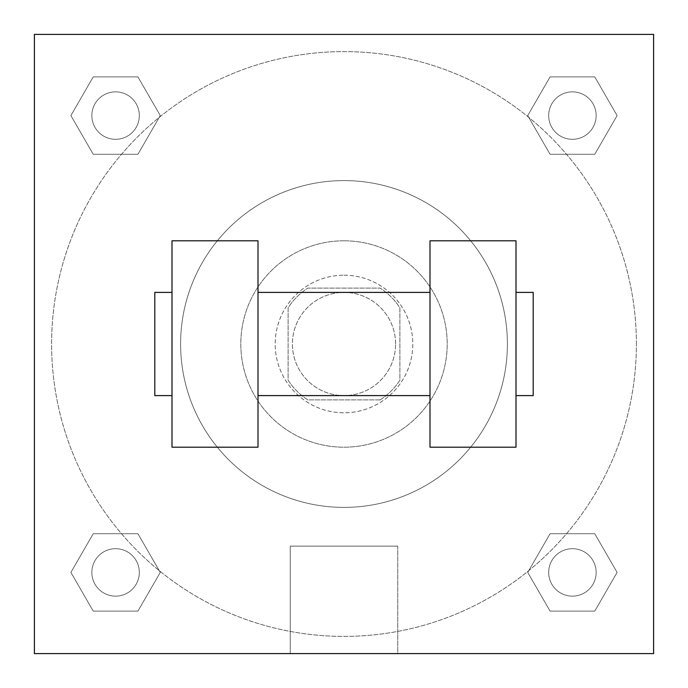 <?xml version="1.0" encoding="UTF-8"?>
<svg xmlns="http://www.w3.org/2000/svg" width="688" height="688" viewBox="0 0 688 688"><rect width="100%" height="100%" fill="white"/><g stroke="black" fill="none" stroke-linecap="round" stroke-linejoin="round"><path stroke-width="0.52" stroke-dasharray="3.44 2.58" d="M395.6 344A51.6 51.6 0 0 0 318.2 299.314A51.6 51.6 0 0 0 318.2 388.686A51.6 51.6 0 0 0 395.6 344A51.6 51.6 0 0 0 318.2 299.314A51.6 51.6 0 0 0 318.2 388.686A51.6 51.6 0 0 0 395.6 344M380.197 399.9L307.803 399.9A66.598 66.598 0 0 1 288.1 380.197L288.1 307.803A66.598 66.598 0 0 1 307.803 288.1L380.197 288.1A66.598 66.598 0 0 1 399.9 307.803L399.9 380.197A66.598 66.598 0 0 1 380.197 399.9L307.803 399.9A66.598 66.598 0 0 1 288.1 380.197L288.1 307.803A66.598 66.598 0 0 1 307.803 288.1L380.197 288.1A66.598 66.598 0 0 1 399.9 307.803L399.9 380.197A66.598 66.598 0 0 1 380.197 399.9M344 275.2A68.8 68.8 0 0 1 403.581 378.4A68.8 68.8 0 0 1 284.419 378.4A68.8 68.8 0 0 1 344 275.2A68.8 68.8 0 0 0 275.2 344A68.8 68.8 0 0 0 344 412.8A68.8 68.8 0 0 0 412.8 344A68.8 68.8 0 0 0 344 275.2M344 240.8A103.2 103.2 0 0 1 433.371 395.6A103.2 103.2 0 0 1 254.629 395.6A103.2 103.2 0 0 1 344 240.8A103.2 103.2 0 0 1 433.371 395.6A103.2 103.2 0 0 1 254.629 395.6A103.2 103.2 0 0 1 344 240.8M344 180.6A163.4 163.4 0 0 1 485.504 425.7A163.4 163.4 0 0 1 202.496 425.7A163.4 163.4 0 0 1 344 180.6A163.4 163.4 0 0 0 180.6 344A163.4 163.4 0 0 0 344 507.4A163.4 163.4 0 0 0 507.4 344A163.4 163.4 0 0 0 344 180.6M70.898 115.584L93.241 76.884L137.927 76.884L160.27 115.584L137.927 154.284L93.241 154.284L70.898 115.584L93.241 76.884L137.927 76.884L160.27 115.584L137.927 154.284L93.241 154.284L70.898 115.584L93.241 76.884L137.927 76.884L160.27 115.584L137.927 154.284L93.241 154.284L70.898 115.584M70.898 572.416L93.241 533.716L137.927 533.716L160.27 572.416L137.927 611.116L93.241 611.116L70.898 572.416L93.241 533.716L137.927 533.716L160.27 572.416L137.927 611.116L93.241 611.116L70.898 572.416L93.241 533.716L137.927 533.716L160.27 572.416L137.927 611.116L93.241 611.116L70.898 572.416M34.4 653.6L34.4 34.4L653.6 34.4L653.6 653.6L34.4 653.6L34.4 34.4L653.6 34.4L653.6 653.6L34.4 653.6L34.4 34.4L653.6 34.4L653.6 653.6L34.4 653.6L34.4 34.4L653.6 34.4L653.6 653.6L34.4 653.6M527.73 115.584L550.073 76.884L594.759 76.884L617.102 115.584L594.759 154.284L550.073 154.284L527.73 115.584L550.073 76.884L594.759 76.884L617.102 115.584L594.759 154.284L550.073 154.284L527.73 115.584L550.073 76.884L594.759 76.884L617.102 115.584L594.759 154.284L550.073 154.284L527.73 115.584M527.73 572.416L550.073 533.716L594.759 533.716L617.102 572.416L594.759 611.116L550.073 611.116L527.73 572.416L550.073 533.716L594.759 533.716L617.102 572.416L594.759 611.116L550.073 611.116L527.73 572.416L550.073 533.716L594.759 533.716L617.102 572.416L594.759 611.116L550.073 611.116L527.73 572.416M367.65 34.4L320.35 34.4L367.65 34.417M636.4 344A292.4 292.4 0 0 0 197.8 90.773A292.4 292.4 0 0 0 197.8 597.227A292.4 292.4 0 0 0 636.4 344A292.4 292.4 0 0 0 197.8 90.773A292.4 292.4 0 0 0 197.8 597.227A292.4 292.4 0 0 0 636.4 344M139.32 572.416A23.736 23.736 0 0 0 103.716 551.862A23.736 23.736 0 0 0 103.716 592.97A23.736 23.736 0 0 0 139.32 572.416A23.736 23.736 0 0 0 103.716 551.862A23.736 23.736 0 0 0 103.716 592.97A23.736 23.736 0 0 0 139.32 572.416A23.736 23.736 0 0 0 103.716 551.862A23.736 23.736 0 0 0 103.716 592.97A23.736 23.736 0 0 0 139.32 572.416A23.736 23.736 0 0 0 103.716 551.862A23.736 23.736 0 0 0 103.716 592.97A23.736 23.736 0 0 0 139.32 572.416M139.32 115.584A23.736 23.736 0 0 0 103.716 95.03A23.736 23.736 0 0 0 103.716 136.138A23.736 23.736 0 0 0 139.32 115.584A23.736 23.736 0 0 0 103.716 95.03A23.736 23.736 0 0 0 103.716 136.138A23.736 23.736 0 0 0 139.32 115.584A23.736 23.736 0 0 0 103.716 95.03A23.736 23.736 0 0 0 103.716 136.138A23.736 23.736 0 0 0 139.32 115.584A23.736 23.736 0 0 0 103.716 95.03A23.736 23.736 0 0 0 103.716 136.138A23.736 23.736 0 0 0 139.32 115.584M596.152 115.584A23.736 23.736 0 0 0 560.548 95.03A23.736 23.736 0 0 0 560.548 136.138A23.736 23.736 0 0 0 596.152 115.584A23.736 23.736 0 0 0 560.548 95.03A23.736 23.736 0 0 0 560.548 136.138A23.736 23.736 0 0 0 596.152 115.584A23.736 23.736 0 0 0 560.548 95.03A23.736 23.736 0 0 0 560.548 136.138A23.736 23.736 0 0 0 596.152 115.584A23.736 23.736 0 0 0 560.548 95.03A23.736 23.736 0 0 0 560.548 136.138A23.736 23.736 0 0 0 596.152 115.584M548.68 572.416A23.736 23.736 0 0 1 584.284 551.862A23.736 23.736 0 0 1 584.284 592.97A23.736 23.736 0 0 1 548.68 572.416A23.736 23.736 0 0 1 584.284 551.862A23.736 23.736 0 0 1 584.284 592.97A23.736 23.736 0 0 1 548.68 572.416M397.75 653.6L290.25 653.6L397.75 653.6L290.25 653.6L397.75 653.6L397.75 546.134L290.25 546.134L397.75 546.134L397.75 653.6M34.4 344L34.4 320.35L34.417 344M653.6 344L653.6 320.35L653.583 344M596.152 572.416A23.736 23.736 0 0 0 560.548 551.862A23.736 23.736 0 0 0 560.548 592.97A23.736 23.736 0 0 0 596.152 572.416A23.736 23.736 0 0 0 560.548 551.862A23.736 23.736 0 0 0 560.548 592.97A23.736 23.736 0 0 0 596.152 572.416M653.583 320.35L653.583 367.65L653.6 320.35M290.25 546.134L397.75 546.134L290.25 546.134L290.25 653.6L290.25 546.134M34.4 367.65L34.417 320.35L34.4 367.65M430 240.8L430 447.2L516 447.2L516 240.8L430 240.8M172 240.8L258 240.8L258 447.2L172 447.2L172 240.8M430 344L430 292.4L430 344M258 344L258 292.4L258 344M516 344L516 292.4L516 344M533.2 292.4L533.2 395.6M172 344L172 395.6L172 344M154.8 395.6L154.8 292.4"/><path stroke-width="1.03" d="M653.6 34.4L653.6 653.6L34.4 653.6L34.4 34.4L653.6 34.4M430 240.8L430 447.2L516 447.2L516 240.8L430 240.8M258 447.2L258 240.8L172 240.8L172 447.2L258 447.2M516 395.6L533.2 395.6L533.2 292.4L516 292.4M172 292.4L154.8 292.4L154.8 395.6L172 395.6M430 292.4L258 292.4M430 395.6L258 395.6"/></g></svg>
